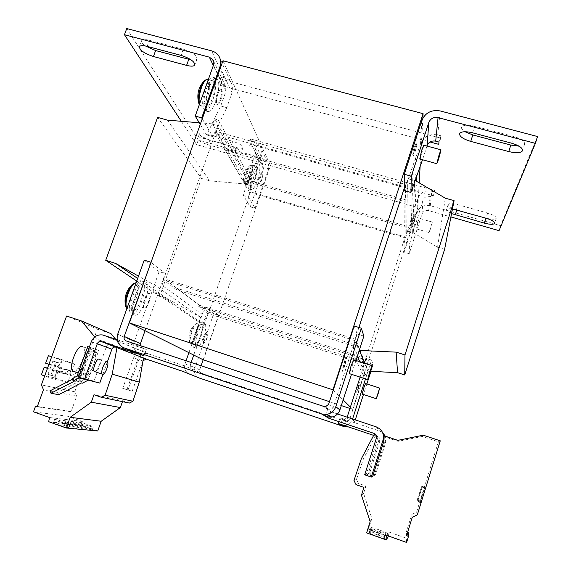 <?xml version="1.0" encoding="UTF-8"?>
<svg xmlns="http://www.w3.org/2000/svg" width="571" height="571" viewBox="0 0 571 571"><rect width="100%" height="100%" fill="white"/><g stroke="black" fill="none" stroke-linecap="round" stroke-linejoin="round"><path stroke-width="0.43" stroke-dasharray="2.85 2.14" d="M369.137 532.657C369.152 531.637 386.745 537.903 386.182 538.738L386.182 538.738C386.403 539.852 368.466 533.471 369.13 532.672L369.137 532.657M370.144 529.474C370.144 528.489 387.738 534.741 387.188 535.534L387.188 535.534C387.416 536.612 369.487 530.245 370.136 529.488L370.144 529.474M370.022 530.787C370.029 529.817 387.174 535.919 386.631 536.704L386.631 536.704C386.853 537.768 369.38 531.558 370.015 530.802L370.022 530.787M371 527.683C370.993 526.747 388.144 532.836 387.609 533.585L387.609 533.585C387.837 534.613 370.365 528.418 370.993 527.697L371 527.683M68.192 427.551C65.551 427.393 52.903 423.111 53.488 422.569L54.081 422.511C56.872 422.726 69.269 426.93 68.734 427.486L68.192 427.551M69.277 424.524C66.65 424.346 54.002 420.063 54.58 419.549L55.173 419.499C57.949 419.742 70.347 423.946 69.819 424.474L69.277 424.524M76.478 428.35C73.966 428.2 61.568 424.003 62.139 423.489L62.689 423.432C65.351 423.632 77.506 427.758 76.985 428.286L76.478 428.35M77.535 425.402C75.029 425.231 62.646 421.027 63.203 420.542L63.752 420.492C66.4 420.72 78.548 424.845 78.034 425.345L77.535 425.402M84.365 429.107C81.967 428.971 69.819 424.853 70.376 424.36L70.883 424.31C73.423 424.496 85.343 428.55 84.836 429.049L84.365 429.107M85.393 426.23C83.009 426.066 70.868 421.948 71.411 421.484L71.917 421.441C74.444 421.655 86.357 425.702 85.857 426.18L85.393 426.23M91.881 429.827C89.597 429.706 77.685 425.659 78.22 425.188L78.691 425.138C81.118 425.316 92.809 429.299 92.316 429.777L91.881 429.827M92.887 427.022C90.603 426.872 78.698 422.825 79.226 422.383L79.697 422.34C82.11 422.54 93.801 426.523 93.316 426.972L92.887 427.022M73.716 371.364C79.305 372.842 88.048 348.895 82.738 346.711L82.488 346.597M58.677 394.689L57.671 392.377L80.375 380.664L81.325 380.893L86.05 378.452L91.474 363.384C93.808 356.247 93.922 351.715 91.824 349.773L91.581 349.666C88.655 349.466 85.671 353.128 82.631 360.658C80.29 367.852 80.168 372.406 82.26 374.305L82.638 374.455C85.614 374.412 88.562 370.722 91.474 363.384L96.42 349.659L87.734 346.54M95.25 364.676C92.102 372.506 89.055 376.153 86.093 375.618C84.03 373.727 84.165 369.18 86.507 361.978C89.704 354.113 92.752 350.48 95.642 351.065C97.712 352.992 97.584 357.532 95.25 364.676M89.369 347.089L90.111 347.346L85.015 361.464C88.219 353.606 91.267 349.973 94.172 350.565C96.256 352.5 96.135 357.039 93.801 364.177C90.653 372.007 87.591 375.654 84.622 375.111C82.538 373.22 82.674 368.673 85.015 361.464L79.262 377.41M99.069 359.145L99.204 359.202C101.717 360.237 97.341 372.299 94.707 371.593M133.414 302.159C135.648 291.046 142.771 279.869 145.955 282.195C148.01 283.816 148.332 288.141 146.918 295.164C144.699 306.02 137.704 317.24 134.399 314.956C132.379 313.415 132.051 309.147 133.414 302.159M130.195 301.117C132.422 290.004 139.574 278.855 142.793 281.189C144.87 282.816 145.212 287.142 143.806 294.165C141.594 305.021 134.57 316.213 131.237 313.922C129.189 312.373 128.846 308.104 130.195 301.117M132.658 284.122L135.819 283.166C137.847 285.443 137.632 290.396 135.17 298.026C132.265 305.406 129.489 308.832 126.826 308.297L125.763 306.87M141.023 299.953C138.011 307.655 135.141 311.224 132.429 310.653C130.267 308.483 130.495 303.308 133.107 295.136C136.169 287.406 139.024 283.851 141.672 284.472C143.842 286.699 143.621 291.86 141.023 299.953M353.699 359.759L351.864 367.396L349.295 373.62M365.547 383.505L362.178 394.09M206.252 340.145C208.022 335.791 208.536 332.922 207.78 331.53C207.194 331.323 206.402 332.251 205.403 334.306C203.611 338.682 203.098 341.565 203.854 342.95C204.454 343.157 205.253 342.222 206.252 340.145M205.153 334.228C206.152 332.165 206.945 331.244 207.53 331.451C208.287 332.836 207.78 335.712 206.003 340.059C205.003 342.136 204.204 343.071 203.604 342.871C202.848 341.487 203.362 338.603 205.153 334.228M149.909 299.168C150.551 296.006 150.416 294.072 149.523 293.358C147.461 293.351 145.598 296.349 143.935 302.352C143.307 305.506 143.435 307.426 144.327 308.126C146.397 308.112 148.26 305.121 149.909 299.168M149.595 299.061C150.23 295.906 150.102 293.972 149.202 293.258C147.147 293.251 145.277 296.249 143.614 302.245C142.986 305.399 143.121 307.326 144.006 308.019C146.083 308.005 147.946 305.021 149.595 299.061M358.809 387.488L356.839 392.341L358.274 386.631L360.244 381.785L358.809 387.488M358.545 387.402L356.575 392.256L358.01 386.538L359.98 381.699L358.545 387.402M344.984 365.176C343.606 369.273 342.707 371.328 342.279 371.35L344.063 363.691C345.448 359.587 346.347 357.532 346.768 357.539L344.984 365.176M344.641 365.069C343.264 369.166 342.364 371.221 341.936 371.236L343.721 363.584C345.098 359.473 345.997 357.425 346.419 357.425L344.641 365.069M199.614 328.967C201.841 324.421 203.619 322.387 204.946 322.865C206.673 325.97 205.567 332.336 201.62 341.958C199.386 346.583 197.58 348.674 196.21 348.217C194.468 345.12 195.603 338.703 199.614 328.967M197.109 328.154C199.343 323.614 201.135 321.58 202.469 322.065C204.232 325.177 203.133 331.544 199.179 341.158C196.938 345.783 195.125 347.86 193.733 347.404C191.97 344.299 193.091 337.882 197.109 328.154M200.485 336.155C198.237 342.157 196.288 345.062 194.632 344.87C193.391 343.435 193.776 339.581 195.774 333.293C198.044 327.269 199.993 324.371 201.62 324.599C202.855 326.062 202.477 329.917 200.485 336.155M190.236 343.014L189.601 341.822C189.279 339.502 189.843 336.183 191.285 331.851C192.812 327.654 194.333 324.942 195.853 323.714L197.009 323.536C198.173 325.027 197.809 328.732 195.917 334.642C193.755 340.402 191.863 343.192 190.236 343.014M254.923 168.416C256.557 165.155 257.885 163.72 258.913 164.12C261.24 164.919 259.12 177.881 255.551 185.033C253.902 188.373 252.553 189.85 251.49 189.458C249.17 188.765 251.283 175.618 254.923 168.416M252.446 167.703C254.088 164.448 255.423 163.02 256.458 163.42C258.813 164.227 256.707 177.188 253.131 184.333C251.476 187.666 250.119 189.144 249.049 188.751C246.708 188.052 248.792 174.904 252.446 167.703M246.615 171.721C247.793 168.424 248.956 166.282 250.105 165.304L251.547 165.519C252.339 167.988 251.811 172.107 249.962 177.874C247.928 183.291 246.294 185.397 245.059 184.169L244.802 183.462C244.359 180.693 244.966 176.774 246.615 171.721M254.466 179.265C252.675 184.148 251.119 186.467 249.805 186.232C248.456 184.462 248.885 180.022 251.083 172.906C252.889 168.017 254.438 165.704 255.729 165.968C257.078 167.781 256.657 172.214 254.466 179.265M260.868 182.128C262.696 177.538 263.217 174.398 262.424 172.699L260.647 174.662C258.806 179.273 258.285 182.427 259.077 184.112L260.868 182.128M260.255 181.949C262.089 177.367 262.61 174.219 261.811 172.521L260.033 174.483C258.185 179.094 257.664 182.249 258.463 183.941L260.255 181.949M430.548 228.671L429.078 232.554L432.326 222.083L430.548 228.671M417.622 222.155L415.924 228.757L417.458 224.895L419.15 218.308L417.622 222.155M206.959 94.857C209.928 83.559 213.183 78.041 216.709 78.313C219.128 80.411 219.414 86.035 217.565 95.193C214.632 106.334 211.391 111.795 207.837 111.573C205.453 109.611 205.16 104.036 206.959 94.857M203.783 93.994C206.745 82.702 210.007 77.192 213.575 77.47C216.024 79.576 216.33 85.2 214.489 94.358C211.57 105.492 208.308 110.945 204.718 110.71C202.305 108.74 201.991 103.165 203.783 93.994M204.282 80.782L204.639 80.425C205.974 79.276 207.009 79.39 207.751 80.754C209.129 84.636 208.629 90.268 206.245 97.648C203.554 104.479 201.22 106.763 199.243 104.522M211.998 99.383C209.764 105.264 207.644 107.94 205.631 107.419C203.205 104.643 203.454 98.44 206.381 88.819C208.636 82.945 210.749 80.275 212.719 80.825C215.146 83.687 214.903 89.875 211.998 99.383M221.719 97.013C222.554 92.887 222.447 90.361 221.398 89.44C219.842 89.333 218.393 91.817 217.051 96.892C216.223 101.024 216.33 103.529 217.38 104.422C218.943 104.522 220.385 102.052 221.719 97.013M220.941 96.799C221.776 92.673 221.669 90.147 220.613 89.226C219.05 89.126 217.601 91.603 216.259 96.677C215.431 100.803 215.545 103.315 216.595 104.207C218.158 104.307 219.607 101.838 220.941 96.799M419.728 158.995L421.605 154.406L423.825 145.184M412.341 220.642L410.685 227.244L413.904 216.802L412.341 220.642M411.591 223.211L410.028 227.051L411.684 220.449L413.247 216.616L411.591 223.211M414.996 147.875C413.433 152.885 412.719 155.962 412.833 157.111L414.824 152.55C416.373 147.575 417.094 144.506 416.98 143.328L414.996 147.875M413.975 152.321L411.984 156.875C411.862 155.726 412.576 152.65 414.132 147.646L416.123 143.1C416.245 144.27 415.524 147.347 413.975 152.321M61.996 373.027L66.571 374.191L68.013 370.222L63.452 369.009L61.996 373.027L64.701 373.962L61.047 373.034L62.524 368.966L66.165 369.937L64.701 373.962M76.286 381.221L72.917 380.414L77.428 367.96L80.739 368.895L76.286 381.221L78.877 382.12L72.917 380.414M45.644 363.199L58.799 366.753L71.975 371.278L71.503 371.157L67.913 382.491L55.044 379.529L44.681 375.932M71.975 371.278L74.608 364.012L61.44 359.509L58.799 366.753M47.443 368.388L58.313 372.092L62.032 360.344L74.608 364.012M97.734 430.969L81.632 425.245L82.324 421.441L67.692 416.252L69.534 411.156L71.075 411.698L76.671 396.16L74.758 391.799L97.37 329.153L66.586 316.02M74.758 391.799L41.405 384.897M198.765 306.484L362.135 358.752L364.148 363.648L208.358 313.665L198.765 306.484L199.236 305.128L362.592 357.346L362.135 358.752M354.662 340.537L163.356 279.976L176.446 289.775L357.432 347.296L354.662 340.537L358.916 327.454M203.397 359.887L270.44 165.626L417.815 207.537L352.65 409.343L350.394 407.109M176.446 289.775L176.974 288.276L357.946 345.726L357.432 347.296M357.946 345.726L362.592 357.346M176.974 288.276L199.236 305.128M452.468 208.965C448.999 208.472 447.022 208.693 446.536 209.628C446.365 210.756 448.042 212.077 451.568 213.597M419.2 182.863L418.707 191.628L262.317 147.682L236.037 89.618L421.626 139.717L420.113 166.625M270.44 165.626L262.317 147.682L249.013 143.942L249.905 145.762L252.418 146.469L255.258 148.553L255.722 152.857L251.39 165.326L246.436 184.155L246.829 184.183L248.171 179.101L250.94 179.901L251.311 187.295L249.534 192.42L404.982 237.743L406.709 232.411L411.241 226.18L414.211 227.037L412.64 232.261L413.011 232.49L423.032 200.128C424.374 197.081 426.737 195.86 430.127 196.467L432.847 197.231L433.018 195.653L418.707 191.628L417.815 207.537M418.836 213.14L413.418 211.591L404.125 242.611L404.104 252.182L409.236 253.695L421.99 214.096C423.261 211.206 425.495 210.049 428.707 210.635L450.912 216.951M422.84 118.161L421.626 139.717L430.013 141.979M248.171 179.101L214.903 119.018L212.533 123.886L212.041 123.836L220.72 105.999L225.995 91.146L225.459 86.043L222.083 83.609L219.086 82.795L220.349 85.386L236.037 89.618L222.968 60.754M246.829 184.183L212.533 123.886M250.94 179.901L218.236 119.939L214.903 119.018M200.264 124.385L206.645 134.913L211.927 124.057L217.886 125.72L218.236 119.939M217.886 125.72L217.901 127.504L215.702 133.7L405.296 186.945L407.416 180.436L408.6 178.916L415.081 180.729M251.311 187.295L217.901 127.504M406.709 232.411L407.416 180.436M411.241 226.18L412.947 173.998L408.6 178.916M416.502 176.76L416.58 175.011L412.947 173.998M414.211 227.037L416.302 181.157M412.64 232.261L414.703 180.258L416.58 175.011M370.807 371.336L367.845 371.186L366.232 376.182L363.235 375.218L362.97 367.681L364.755 362.157L208.094 311.944L206.259 317.248L201.727 322.986L198.936 322.087L200.607 317.298L167.867 299.054L159.659 296.42L201.442 178.402L157.61 117.39M159.659 296.42L136.726 281.06M201.442 178.402L209.593 180.779L167.439 120.146M199.279 122.758L212.041 123.836M246.436 184.155L209.593 180.779M249.534 192.42L215.702 133.7M242.732 180.229L225.531 150.344L404.896 201.256L404.768 227.108L242.732 180.229L243.189 178.923L405.21 225.752L405.132 236.894L364.148 363.648M404.982 237.743L405.296 186.945M407.68 231.169L413.011 232.504L437.514 247.229L445.323 198.187M415.167 180.493L414.703 180.258M437.514 247.229L444.616 249.299M367.845 371.186L364.648 363.27M366.232 376.182L359.759 361.707M357.246 356.511L353.777 355.405L353.47 346.14L355.683 339.345L164.298 278.819L162.007 285.279L156.44 292.288L153.064 291.21L155.134 285.372L138.496 276.128M363.235 375.218L356.247 360.579M356.061 360.18L353.777 355.405M362.97 367.681L353.47 346.14M364.755 362.157L355.683 339.345M208.094 311.944L164.298 278.819M206.259 317.248L162.007 285.279M201.727 322.986L156.44 292.288M198.936 322.087L153.064 291.21M200.607 317.298L155.134 285.372M167.867 299.054L137.661 278.455M251.29 185.818L246.444 184.176M255.258 148.553L262.96 164.719L263.409 168.816L250.255 206.852L243.424 195.582L248.442 197.052L255.066 208.265L250.255 206.852M246.372 184.39L243.424 195.582M409.236 253.695L409.493 244.181L412.954 232.697M404.125 242.611L409.493 244.181M251.39 165.326L256.443 166.768L248.442 197.052M426.972 146.04L422.519 159.759M220.72 105.999L226.751 107.655L232.019 92.78C233.204 89.197 232.882 85.85 231.055 82.738C229.449 80.218 227.158 78.541 224.182 77.706L221.184 76.899L222.44 79.526L440.726 138.139L440.998 135.812L437.707 134.934C429.506 133.55 423.789 136.519 420.549 143.849L404.239 190.564M415.474 159.445L422.033 161.243M206.645 134.913L212.762 136.633L226.751 107.655M413.418 211.591L417.622 198.601C420.299 192.506 425.024 190.064 431.797 191.278L434.517 192.042L432.847 197.231M191.114 59.891C194.468 60.405 196.453 60.055 197.059 58.827C196.752 55.38 192.177 52.182 183.327 49.249L149.395 40.284C144.984 39.206 142.379 39.37 141.587 40.784C141.201 42.147 142.514 43.881 145.534 46.001M485.942 218.072C491.681 219.535 495.107 219.592 496.228 218.229C496.185 216.559 493.33 214.839 487.648 213.069L457.949 204.711C452.418 203.312 449.149 203.262 448.142 204.575C448.221 206.302 451.126 208.065 456.85 209.857L485.907 218.179M519.053 146.176C522.237 146.083 524.099 145.377 524.642 144.078C524.799 141.294 521.152 138.774 513.707 136.519L474.658 126.198C467.471 124.564 463.138 124.885 461.653 127.162C461.275 128.532 462.403 130.052 465.03 131.737M236.016 147.454C239.984 148.503 242.297 148.539 242.953 147.554C242.639 145.534 239.228 143.457 232.725 141.322L206.074 133.821C202.262 132.815 200.057 132.786 199.457 133.721C199.85 135.798 203.312 137.911 209.85 140.059L236.016 147.454L234.353 152.193C238.321 153.249 240.634 153.299 241.283 152.336C240.955 150.351 237.536 148.289 231.034 146.155L204.368 138.617C200.557 137.604 198.351 137.561 197.759 138.475C198.166 140.516 201.642 142.614 208.179 144.77L234.353 152.193M404.104 252.182L416.866 212.633C419.407 206.852 423.875 204.546 430.284 205.717L500.61 225.638L537.518 136.526M434.517 192.042L434.702 190.429L250.755 138.96L251.633 140.801L254.145 141.508L259.919 145.812C261.468 148.453 261.754 151.279 260.776 154.284L256.443 166.768M126.741 28.55L198.294 139.995L261.896 158.017L254.145 141.508M440.998 135.812L438.985 142.051M181.307 121.28L196.638 144.634L260.262 162.728L252.418 146.469M198.294 139.995L196.638 144.634M500.61 225.638L499.054 230.648M440.726 138.139L438.728 144.335M222.44 79.526L220.349 85.386M221.184 76.899L219.086 82.795M251.633 140.801L249.905 145.762M250.755 138.96L249.013 143.942M434.702 190.429L433.018 195.653M262.96 164.719L260.262 162.728M255.066 208.265L268.206 170.187C269.134 167.324 268.855 164.641 267.385 162.128L261.896 158.017M202.241 118.825L212.762 136.633M163.356 279.976L216.016 131.351L405.489 184.454L405.381 199.75L404.896 201.256M216.016 131.351L226.037 148.903L405.381 199.75M404.247 188.259L405.489 184.454M243.189 178.923L250.576 191.863L405.132 236.894M250.576 191.863L208.358 313.665M226.037 148.903L225.531 150.344M404.768 227.108L405.21 225.752M143.485 358.003L142.457 357.603L143.492 357.953M384.176 435.78L385.147 436.979L384.933 441.868L374.262 475.5L368.266 473.438L369.687 472.888L379.936 440.655C380.315 438.856 379.658 437.586 377.981 436.829L373.655 435.38M374.276 434.203L377.981 436.829M115.656 339.224L124.828 350.166L136.126 353.956L108.911 343.185L107.998 344.113M107.969 344.149L106.149 347.296L94.022 381.093L78.513 377.145M191.135 362.542L190.093 365.547C189.693 367.182 190.243 368.338 191.728 369.009L184.876 365.982L147.489 353.549C142.928 352.964 139.667 354.862 137.711 359.245L127.012 389.486L122.736 388.394L132.186 391.263L127.012 389.486M136.126 353.956L133.621 357.696L122.736 388.394M99.775 383.077L94.022 381.093M107.319 362L102.901 374.333M374.262 475.5L375.44 474.872L385.675 442.589L385.325 436.165M382.62 432.647L379.801 431.112L340.045 417.829L338.21 423.489M372.706 476.328L366.396 474.151L377.652 438.806C378.052 437.1 377.51 435.78 376.025 434.838M364.683 474.815L366.396 474.151M354.191 325.977L357.153 334.006L333.164 407.687L330.009 410.121L327.526 409.557L330.83 411.741L329.039 417.237M327.526 409.557L325.313 416.323M191.728 369.009L201.278 373.106L346.126 421.548L343.321 419.685L342.372 419.364L340.759 424.346M342.372 419.364L340.045 417.829M192.62 369.309L190.8 374.555M184.876 365.982L182.984 371.421M126.277 340.958L146.304 349.438L117.148 339.724M330.83 411.741L337.511 413.968M146.304 349.438L144.056 355.819M143.499 348.231L141.223 354.684M379.936 440.655L378.944 439.856C379.344 437.986 378.666 436.658 376.91 435.873M375.44 474.872L369.687 472.888M378.944 439.856L368.266 473.438M143.021 360.651L132.186 391.263M142.457 357.603L142.122 357.517C140.594 357.346 139.51 357.996 138.867 359.459L127.99 390.2M139.131 353.913C134.413 351.179 132.8 347.061 134.278 341.572L159.123 271.625L165.283 273.566L151.008 262.41M142.415 347.875L140.359 345.641M159.123 271.625L144.213 260.148M145.02 330.745L165.283 273.566M363.87 336.126L357.153 334.006M355.961 360.487L351.465 374.326M355.283 419.892L354.748 421.548C353.699 424.453 351.679 426.273 348.695 427.008M365.519 378.873L371.571 360.101L366.154 358.367L367.881 363.056L349.559 419.813L347.132 421.683L346.126 421.548M344.449 425.581L345.334 425.516C348.795 424.931 351.136 422.983 352.357 419.678L352.578 418.993M343.321 419.685L344.377 419.828L347.139 417.18M371.571 360.101L373.056 364.712L367.881 363.056M360.094 377.117L366.154 358.367M373.056 364.712L370.922 371.336M366.86 383.933L363.456 394.511M186.06 360.858L185.018 363.848C183.883 368.052 185.068 371.321 188.573 373.662M198.758 377.795C195.046 375.654 193.747 372.442 194.854 368.167L213.711 313.643L218.55 315.199L209.892 308.426L193.726 355.055M201.278 373.106C199.857 372.456 199.329 371.357 199.707 369.787L201.071 365.854M213.711 313.643L204.839 306.813L209.892 308.426M203.169 359.766L218.55 315.199M204.839 306.813L188.915 352.65M333.25 390.129L343.15 399.936M329.488 401.67L341.315 405.588M349.959 408.451L352.65 409.343M397.83 440.348L398.123 441.326L385.147 436.979M375.739 435.48L363.413 458.898L356.454 479.447L358.445 483.423L365.925 486.021L363.577 493.423L371.864 518.482L368.481 529.189L387.217 535.855L389.172 532.108L406.445 538.232L408.222 532.507M361.3 458.848L363.413 458.898M353.963 480.482L356.454 479.447M356.054 484.672L358.445 483.423M363.934 487.406L365.925 486.021M361.45 495.2L363.577 493.423M370.172 521.608L371.864 518.482M366.603 532.893L368.481 529.189M386.339 539.93L387.217 535.855M388.394 535.976L389.172 532.108M406.595 542.45L406.445 538.232M407.608 532.293L406.395 531.865L411.805 514.45L416.623 512.044L438.414 441.783L422.283 436.43L398.123 441.326M406.545 535.726L406.395 531.865M412.241 517.369L411.805 514.45M417.322 514.842L416.623 512.044M420.434 501.509L424.781 487.506L420.434 501.509L417.165 499.975L420.249 501.038M420.884 502.616L425.338 488.234L420.884 502.616L417.679 501.502L417.515 501.024L420.684 502.123M440.262 440.826L438.414 441.783M423.275 435.188L422.283 436.43M51.868 375.361L47.978 374.426L52.867 361.036L56.693 362.121L51.868 375.361L54.638 376.318L47.978 374.426M57.799 371.964L55.044 379.529M82.324 421.441L49.484 417.515M81.632 425.245L48.699 421.712M67.692 416.252L33.482 411.819M69.534 411.156L37.343 406.459M71.075 411.698L37.222 406.795M76.671 396.16L43.467 389.693M94.772 336.911L96.549 339.046L108.911 343.185M124.828 350.166L96.549 339.046M129.346 403.069L122.765 400.792L93.979 394.739M48.928 364.327L59.284 367.895M62.032 360.344L51.676 356.804M51.725 356.661L61.44 359.509M67.913 382.491L54.73 377.923L41.398 374.79M54.73 377.923L57.378 370.658L70.554 375.204M57.378 370.658L47.536 368.124M97.37 329.153L111.024 333.692M122.765 400.792L122.458 401.649M86.05 378.452L77.035 376.139M96.42 349.659L98.74 350.437L88.07 380.115M57.671 392.377L49.97 390.871M72.174 378.652L73.174 378.894L72.446 379.272M98.74 350.437L90.111 347.346M81.325 380.893L82.338 383.198M74.209 381.257L73.174 378.894M81.396 382.97L80.375 380.664M75.536 381.321L80.04 368.852L83.33 369.78L78.877 382.12M83.33 369.78L80.739 368.895M80.04 368.852L77.428 367.96M71.503 371.157L74.151 372.064L72.731 375.996L70.083 375.083M72.731 375.996L69.248 375.111L70.683 371.143L74.151 372.064M70.683 371.143L68.013 370.222M66.571 374.191L69.248 375.111M63.452 369.009L66.165 369.937M62.524 368.966L59.791 368.031M58.313 372.092L61.047 373.034M50.776 375.39L55.665 362L59.463 363.07L54.638 376.318M59.463 363.07L56.693 362.121M55.665 362L52.867 361.036M417.515 501.024L422.14 487.134L417.679 501.502M422.14 487.134L425.338 488.234M421.926 486.82L425.088 487.905M417.165 499.975L421.662 486.435L417.315 500.432M421.662 486.435L424.781 487.506M421.462 486.135L424.546 487.191M141.672 284.472L136.797 282.916C139.003 285.157 138.81 290.318 136.212 298.405C133.193 306.092 130.302 309.646 127.547 309.068L126.919 308.476M196.71 334.927C194.461 340.923 192.498 343.821 190.814 343.614C189.551 342.179 189.922 338.317 191.92 332.029C194.19 326.02 196.153 323.129 197.809 323.364C199.065 324.842 198.701 328.689 196.71 334.927M250.726 178.188C248.935 183.063 247.371 185.382 246.03 185.132C244.659 183.362 245.066 178.916 247.264 171.814C249.07 166.932 250.633 164.619 251.947 164.891C253.324 166.711 252.917 171.143 250.726 178.188M207.394 79.383L207.887 79.519C210.364 82.395 210.149 88.584 207.244 98.084C205.003 103.958 202.869 106.627 200.828 106.092L199.529 104.1M428.707 210.635L430.127 196.467M263.409 168.816L255.722 152.857M421.99 214.096L423.032 200.128M225.995 91.146L213.468 65.158M430.284 205.717L431.797 191.278M224.182 77.706L211.577 50.848M437.707 134.934L440.22 110.952M222.083 83.609L213.347 65.501M268.206 170.187L260.776 154.284M232.019 92.78L220.406 67.935M420.549 143.849L421.798 120.552M416.866 212.633L417.622 198.601M91.317 341.686L106.149 347.296M148.324 353.77L103.744 335.248M133.621 357.696L137.711 359.245M384.933 441.868L385.675 442.589M376.31 426.908L379.801 431.112M377.652 438.806L376.46 437.843M328.703 409.949L323.864 406.73M138.867 359.459L142.886 360.979M134.278 341.572L117.683 334.285M328.618 404.318L333.164 407.687M346.918 417.865L349.559 419.813M354.748 421.548L352.357 419.678M199.707 369.787L190.093 365.547M185.018 363.848L194.854 368.167M232.725 141.322L231.034 146.155M204.368 138.617L206.074 133.821M209.85 140.059L208.179 144.77M183.327 49.249L181.093 55.394M147.147 46.379L149.395 40.284M513.707 136.519L511.623 143.193M472.552 132.815L474.658 126.198M487.648 213.069L486.035 218.215M456.322 209.821L457.949 204.711M387.188 535.534L386.182 538.738M387.609 533.585L386.631 536.704M54.58 419.549L53.488 422.569M63.203 420.542L62.139 423.489M71.411 421.484L70.376 424.36M79.226 422.383L78.22 425.188M82.738 346.711L91.824 349.773M86.093 375.618L84.622 375.111M99.204 359.202L107.184 361.907M145.955 282.195L142.793 281.189M132.429 310.653L126.869 308.618M204.946 322.865L202.469 322.065M194.632 344.87L190.814 343.614L189.601 341.822C188.102 334.549 190.193 328.518 195.853 323.714L197.809 323.364L201.62 324.599M258.913 164.12L256.458 163.42M255.729 165.968L251.947 164.891L250.105 165.304C244.759 170.294 242.996 176.346 244.802 183.462L246.03 185.132L249.805 186.232M262.424 172.699L261.811 172.521M429.078 232.554L415.924 228.757M216.709 78.313L213.575 77.47M205.631 107.419L200.828 106.092L199.322 104.686M221.398 89.44L220.613 89.226M410.685 227.244L410.028 227.051M412.833 157.111L411.984 156.875M416.98 143.328L416.123 143.1M413.904 216.802L413.247 216.616M259.919 145.812L267.385 162.128M218.9 56.179L231.055 82.738M213.554 61.061L225.459 86.043M217.38 104.422L216.595 104.207M212.719 80.825L208.287 79.633M207.837 111.573L204.718 110.71M432.326 222.083L419.15 218.308M259.077 184.112L258.463 183.941M251.49 189.458L249.049 188.751M147.489 353.549L102.773 334.991M143.478 358.046L142.122 357.517M325.256 406.916L330.009 410.121M344.377 419.828L347.132 421.683M345.334 425.516L346.761 426.359M196.21 348.217L193.733 347.404M134.399 314.956L131.237 313.922M95.642 351.065L94.172 350.565M78.206 372.913L82.26 374.305M93.316 426.972L92.316 429.777M85.857 426.18L84.836 429.049M78.034 425.345L76.985 428.286M69.819 424.474L68.734 427.486M370.993 527.697L370.015 530.802M370.136 529.488L369.13 532.672M199.457 133.721L197.759 138.475M242.953 147.554L241.283 152.336M141.587 40.784L139.353 46.822M197.059 58.827L194.897 64.83M461.653 127.162L459.562 133.678M524.642 144.078L522.615 150.601M448.142 204.575L446.536 209.628M496.228 218.229L494.629 223.347"/><path stroke-width="0.86" d="M82.488 346.597C77.199 343.913 67.649 368.937 73.145 371.171L73.716 371.364M94.707 371.593L94.443 371.5C91.852 370.436 96.549 357.931 99.069 359.145M102.594 374.305C105.107 375.34 109.682 362.956 107.184 361.907L107.055 361.85C104.6 360.658 99.918 373.191 102.437 374.241L102.594 374.305M125.763 306.87L125.449 305.564C125.056 302.302 125.699 298.226 127.383 293.33C129.139 288.619 131.08 285.393 133.214 283.644L136.134 282.716C133.486 283.073 130.823 286.678 128.161 293.537C125.827 300.617 125.413 305.592 126.919 308.476M370.194 373.306L367.695 379.579L369.665 371.942L372.164 365.683L370.194 373.306M349.295 373.62L351.051 365.947L353.699 359.759L372.106 365.661M378.109 393.79L376.253 398.701L379.651 388.087L378.109 393.79M362.178 394.09L363.606 388.366L365.547 383.505L379.622 388.08M199.243 104.522L198.672 102.93C197.973 98.74 198.644 93.58 200.685 87.442C201.913 84.087 203.233 81.746 204.639 80.425L207.394 79.383M199.322 104.686L198.672 102.93C196.602 94.465 198.465 87.085 204.282 80.782M438.649 159.059L436.808 163.677L439.185 154.456L441.026 149.845L438.649 159.059M440.976 149.83L423.825 145.184L421.883 149.752L419.728 158.995M423.09 113.665L332.95 389.836L129.403 322.943L222.968 60.754L423.09 113.665L422.84 118.161M452.468 208.965L486.035 218.215C491.717 219.992 494.579 221.698 494.629 223.347C493.53 224.667 490.104 224.596 484.365 223.125L485.907 218.179M451.568 213.597L484.365 223.125M465.03 131.737L472.795 134.949L470.74 141.394C463.209 139.088 459.484 136.519 459.562 133.678C461.033 131.451 465.365 131.166 472.552 132.815L511.623 143.193C519.075 145.462 522.729 147.96 522.586 150.687C520.923 153.035 516.32 153.328 508.768 151.572L510.802 145.063L519.053 146.176M470.74 141.394L508.768 151.572M420.113 166.625L419.2 182.863M450.912 216.951L499.054 230.648L535.405 143.357L438.064 117.619C433.653 116.891 430.577 118.49 428.835 122.422L411.341 176.218L410.906 192.441L415.16 180.493L445.323 198.187L454.088 200.642L404.982 354.941L396.131 352.136L359.466 350.43L357.246 356.511M430.013 141.979L438.728 144.335L438.985 142.051L435.694 141.158C431.59 140.466 428.728 141.951 427.101 145.619L426.972 146.04M416.302 181.157L416.502 176.76M136.726 281.06L105.721 260.29L157.61 117.39L167.439 120.146L199.279 122.758M404.982 354.941L404.725 374.969L444.616 249.299L454.088 200.642M404.725 374.969L397.559 372.67L396.131 352.136M364.648 363.27L359.466 350.43M397.559 372.67L370.807 371.336M359.759 361.707L357.467 356.582M356.247 360.579L356.061 360.18M138.496 276.128L115.627 263.424L105.721 260.29M137.661 278.455L115.627 263.424M202.241 118.825L201.691 117.89L195.232 116.091L200.264 124.385M195.232 116.091L213.468 65.158L212.912 59.719L213.554 61.061M422.519 159.759L415.167 180.493M535.405 143.357L537.518 136.526L440.22 110.952C431.412 109.504 425.274 112.708 421.798 120.552L404.282 174.248L404.239 190.564L410.906 192.441M145.534 46.001L155.619 50.555L191.114 59.891M472.795 134.949L510.802 145.063M201.691 117.89L219.906 66.864C221.184 63.046 220.849 59.477 218.9 56.179C217.187 53.503 214.746 51.725 211.577 50.848L126.741 28.55L124.457 34.71L181.307 121.28M213.347 65.501L209.314 57.143L124.457 34.71M155.619 50.555L153.435 56.508C144.527 53.546 139.831 50.312 139.353 46.822C140.138 45.437 142.736 45.287 147.147 46.379L181.093 55.394C189.95 58.335 194.547 61.504 194.875 64.894C194.004 66.372 191.242 66.536 186.589 65.379L188.758 59.377M153.435 56.508L186.589 65.379M209.314 57.143L212.912 59.719M404.282 174.248L411.341 176.218M358.916 327.454L404.247 188.259M102.901 374.333L99.775 383.077L84.537 379.223L97.327 343.706L111.887 349.231C112.608 347.618 113.8 346.904 115.478 347.089L143.492 357.953L139.288 382.135L112.223 374.176L105.107 395.232L101.195 397.245L93.979 394.739L91.31 402.191L70.183 417.294L66.329 428.007L48.699 421.712L49.484 417.515L33.482 411.819L35.538 406.195L37.222 406.795L43.467 389.693L41.405 384.897L66.586 316.02L81.517 320.973L94.772 336.911M143.021 360.651L146.426 359.152L182.984 371.421L199.55 378.116L344.441 426.751L338.21 423.489L373.655 435.38M407.608 532.293L408.222 532.507L408.472 536.412L406.595 542.45L388.394 535.976L386.339 539.93L366.603 532.893L370.172 521.608L361.45 495.2L363.934 487.406L356.054 484.672L353.963 480.482L361.3 458.848L374.276 434.203L376.025 434.838M337.511 413.968L376.31 426.908C382.099 429.485 384.34 433.867 383.041 440.055L371.286 477.085L364.683 474.815L376.46 437.843C376.896 435.787 376.146 434.324 374.219 433.46L328.725 418.215L321.509 413.932L123.843 347.796L144.056 355.819L101.088 341.458C99.34 341.272 98.084 342.022 97.327 343.706M84.537 379.223L78.513 377.145L91.317 341.686C93.637 336.555 97.455 334.328 102.773 334.991L117.148 339.724M111.887 349.231L107.319 362M383.041 440.055L383.948 440.919L384.176 435.78L397.83 440.348L423.275 435.188L440.262 440.826L417.322 514.842L412.241 517.369L406.545 535.726L408.472 536.412M385.325 436.165L382.62 432.647M371.286 477.085L372.706 476.328L383.948 440.919M329.039 417.237L328.725 418.215M340.759 424.346L340.601 424.817M321.509 413.932L326.498 414.425C331.066 413.64 334.163 411.07 335.791 406.702L361.322 328.211L354.191 325.977L328.618 404.318L325.256 406.916L126.277 340.958C124.364 340.088 123.679 338.589 124.221 336.455L151.008 262.41M150.723 262.189L144.213 260.148L117.683 334.285C116.056 340.673 118.104 345.177 123.843 347.796M140.131 354.32L139.131 353.913M140.359 345.641L140.459 343.621L145.02 330.745M351.465 374.326L339.909 409.928C338.382 414.032 335.47 416.452 331.18 417.18L326.491 416.716M361.322 328.211L363.87 336.126L355.961 360.487M348.695 427.008L344.441 426.751M341.551 425.138L344.449 425.581M347.139 417.18L360.094 377.117M352.578 418.993L365.519 378.873M370.922 371.336L366.86 383.933M363.456 394.511L355.283 419.892M188.573 373.662L189.915 374.255M199.55 378.116L198.758 377.795M193.726 355.055L191.135 362.542M201.071 365.854L203.169 359.766M188.915 352.65L186.06 360.858M343.15 399.936L350.394 407.109M129.403 322.943L203.397 359.887L329.488 401.67M341.315 405.588L349.959 408.451M37.343 406.459L35.538 406.195M115.656 339.224L111.024 333.692L81.517 320.973M116.976 347.561L112.223 374.176M139.288 382.135L132.9 401.249L105.107 395.232M132.9 401.249L129.346 403.069L101.195 397.245M122.458 401.649L120.367 407.551L91.31 402.191M120.367 407.551L101.195 421.255L70.183 417.294M101.195 421.255L97.734 430.969L66.329 428.007M51.676 356.804L48.392 355.683L45.644 363.199L48.928 364.327M44.681 375.932L41.398 374.79L44.16 367.253L47.443 368.388M48.392 355.683L51.725 356.661M47.536 368.124L44.16 367.253M79.262 377.41L79.048 378.009L73.216 381.021L72.174 378.652L77.035 376.139L87.734 346.54L89.369 347.089M88.07 380.115L79.048 378.009M88.013 380.272L82.338 383.198L81.396 382.97L58.677 394.689L50.99 393.241L49.97 390.871L72.446 379.272M73.216 381.021L74.209 381.257L50.99 393.241M199.529 104.1C198.601 99.818 199.258 94.286 201.492 87.491C203.747 81.624 205.881 78.969 207.887 79.519L208.287 79.633M435.694 141.158L438.064 117.619M427.101 145.619L428.835 122.422M220.406 67.935L219.906 66.864M115.842 347.182L101.474 341.558M146.426 359.152L143.485 358.003M374.219 433.46L375.511 434.61M140.459 343.621L124.221 336.455M339.909 409.928L335.791 406.702M456.814 209.957L455.258 214.867M132.658 284.122C126.412 289.989 124.007 297.134 125.449 305.564L126.869 308.618M367.695 379.579L349.216 373.591M376.253 398.701L362.142 394.083M436.808 163.677L419.664 158.981M115.478 347.089L101.088 341.458M146.09 359.066L143.478 358.046M326.498 414.425L331.18 417.18M346.761 426.359L348.046 427.115M94.443 371.5L102.437 374.241M73.145 371.171L78.206 372.913"/></g></svg>

